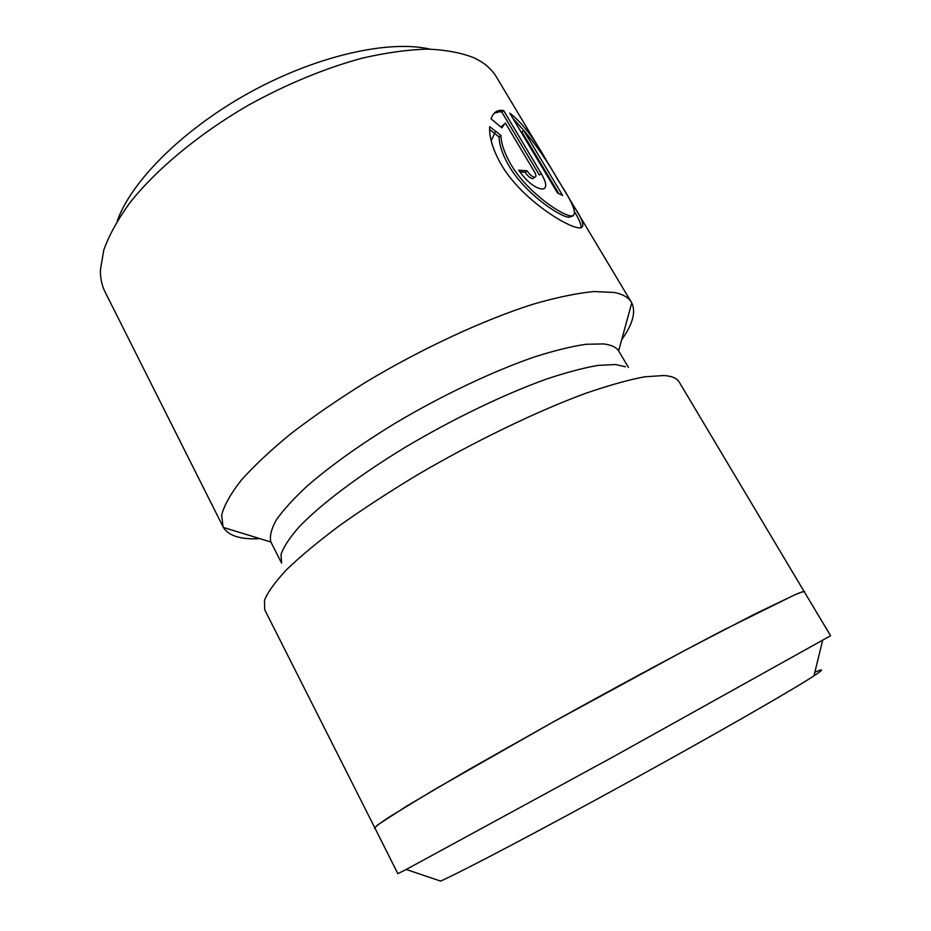 <?xml version="1.0" encoding="UTF-8"?>
<svg xmlns="http://www.w3.org/2000/svg" width="931" height="931" viewBox="0 0 931 931"><rect width="100%" height="100%" fill="white"/><g stroke="black" fill="none" stroke-linecap="round" stroke-linejoin="round"><path stroke-width="1.4" d="M814.846 672.263C824.016 668.225 823.726 669.424 813.973 675.848L813.298 676.29C791.757 690.36 715.02 734.408 627.715 782.377C540.422 830.359 463.079 870.997 440.619 881.11L406.219 869.473L613.389 756.717L830.603 635.733L804.314 591.848C804.012 591.255 800.707 592.314 794.387 595.025L753.819 614.541L684.471 650.594L551.152 723.119L434.265 789.663L388.844 817.302C380.162 823.051 375.507 826.6 374.867 827.938L397.84 873.65L406.219 869.473M572.926 216.015L568.562 217.319C558.146 215.771 524.525 192.81 508.815 165.637C502.519 154.662 499.272 145.096 499.063 136.938L500.925 135.426C501.146 143.572 504.404 153.126 510.712 164.124C525.456 189.61 556.168 211.663 568.259 215.305L570.447 215.899C578.349 216.69 574.415 205.088 558.623 181.091C547.3 161.028 535.662 144.165 523.746 130.48L562.615 195.463L557.518 193.031L509.804 113.175C521.535 122.019 533.731 137.741 546.369 160.365L574.043 206.542C584.389 222.137 585.587 229.189 577.639 227.723L575.311 227.129C560.404 222.881 519.649 196.557 501.087 164.333C492.906 149.833 489.101 137.264 489.659 126.604L500.925 135.426M525.305 132.097L512.806 118.202M580.932 227.897C581.631 225.407 579.629 220.275 574.927 212.489M628.472 367.466L618.626 350.859C616.113 347.088 611.027 344.773 603.381 343.911L585.925 344.284C571.401 346.425 554.213 350.65 534.371 356.969C492.883 371.26 441.818 395.477 394.814 423.43C359.622 445.018 330.447 465.849 307.288 485.935C293.661 498.574 283.35 509.885 276.344 519.882C271.282 528.971 269.466 536.349 270.886 542.028L281.616 563.127L281.034 554.364C283.629 546.869 289.611 537.769 299.002 527.051C320.532 504.474 359.005 475.334 405.823 446.95C453.234 418.787 504.765 394.022 546.485 379.068C566.432 372.423 583.656 367.85 598.168 365.383L615.519 364.521L625.481 366.779M375.077 828.346L264.707 609.747L264.497 600.251C267.872 591.965 275.308 581.689 286.806 569.435C300.666 556.156 318.297 541.516 339.687 525.503C362.974 508.989 388.669 492.231 416.774 475.229C474.228 441.527 536.058 411.653 585.005 393.557C608.292 385.492 628.157 379.918 644.624 376.811L663.919 375.519C671.868 376.066 676.942 378.195 679.118 381.919L804.547 592.232M117.19 221.101C131.178 181.289 183.256 129.025 250.067 92.297C316.877 55.569 388.914 39.602 430.017 49.122M259.912 538.653C240.896 539.677 228.723 535.942 223.37 527.435L105.087 291.973C101.863 285.596 100.292 278.276 100.397 270.037L103.783 249.997C109.067 235.322 117.678 219.693 129.63 203.098C156.187 169.454 198.71 134.006 248.391 105.191C286.771 84.069 324.64 68.405 361.984 58.211C385.783 52.73 407.603 49.692 427.434 49.099C445.833 49.867 461.439 52.799 474.275 57.908L480.338 61.155C487.344 65.496 492.685 70.733 496.351 76.877L546.369 160.365M534.51 171.921L505.358 122.962L501.867 127.873L491.033 118.807C493.081 113.117 496.526 110.277 501.355 110.277L503.624 110.545L541.214 173.55C546.741 183.081 547.184 188.26 542.54 189.109C534.929 188.202 526.993 181.906 518.718 170.198L527.027 170.792C529.716 174.749 532.299 176.89 534.79 177.216C536.396 176.89 536.303 175.133 534.51 171.921M223.056 526.83L221.648 515.087C224.173 505.324 230.713 493.674 241.292 480.152C254.21 465.675 270.921 450.057 291.415 433.264C313.852 416.11 338.779 398.992 366.209 381.908C422.418 348.264 483.748 319.88 533.114 304.193C556.68 297.396 576.976 293.172 594.013 291.543L614.344 292.485C622.874 294.196 628.565 297.478 631.427 302.319L631.765 302.912C636.082 311.99 632.719 324.279 621.664 339.78M374.425 828.183L377.555 824.971L407.278 805.746L467.711 770.205L551.105 723.119C611.911 689.359 674.987 655.331 722.607 630.531L794.83 594.769C801.149 592.069 804.454 591.01 804.756 591.604M495.641 131.224L491.196 140.756M501.018 127.14L503.59 124.579M541.214 173.55L539.34 175.005L501.797 112.034L503.624 110.545M501.797 112.034L499.54 111.767L494.28 113.198M534.79 177.216L532.904 178.694C530.414 178.368 527.819 176.227 525.142 172.282L519.742 171.839M525.142 172.282L527.027 170.792M499.063 136.938L489.625 129.537M558.775 193.555L521.942 131.934L523.746 130.48M568.562 217.33L570.447 215.899M270.886 542.028L223.37 527.435M618.626 350.859L631.765 302.912M631.427 302.319L574.043 206.542M499.54 111.767L501.355 110.277M813.973 675.848L822.585 640.575"/></g></svg>
